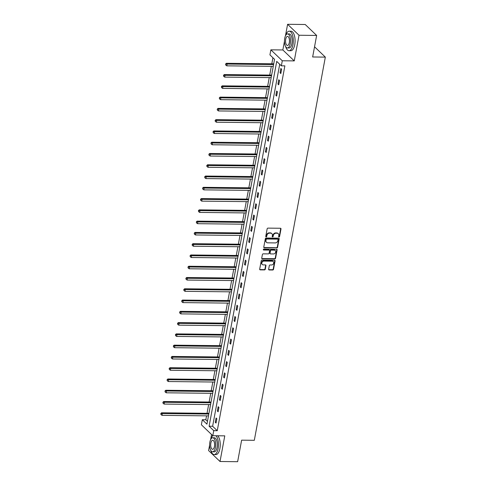 <?xml version="1.0" encoding="UTF-8"?>
<svg xmlns="http://www.w3.org/2000/svg" width="486" height="486" viewBox="0 0 486 486"><rect width="100%" height="100%" fill="white"/><g stroke="black" fill="none" stroke-linecap="round" stroke-linejoin="round"><path stroke-width="0.73" d="M279.019 237.004A0.535 0.45 133.8 0 0 279.596 236.512L280.993 228.973A0.765 0.644 133.8 0 0 280.434 228.256L267.986 228.122A0.765 0.644 133.8 0 0 267.16 228.821L265.763 236.36A0.535 0.45 133.8 0 0 266.735 236.372L266.911 235.394A2.454 2.053 133.8 0 1 269.548 233.146L270.587 233.159A2.454 2.053 133.8 0 1 271.862 233.657A2.454 2.053 133.8 0 1 272.379 235.455L272.196 236.433A0.535 0.45 133.8 0 0 273.162 236.439L273.345 235.467A2.454 2.053 133.8 0 1 275.981 233.219L277.02 233.231A2.454 2.053 133.8 0 1 278.296 233.73A2.454 2.053 133.8 0 1 278.812 235.528L278.63 236.5A0.535 0.45 133.8 0 0 279.019 237.004M278.63 236.7A0.535 0.45 133.8 0 0 279.292 236.214L280.683 228.681A0.765 0.644 133.8 0 0 280.647 228.299M265.769 236.56A0.535 0.45 133.8 0 0 266.425 236.075L266.601 235.096L266.911 235.394M272.203 236.627A0.535 0.45 133.8 0 0 272.859 236.147L273.035 235.169L273.345 235.467M268.643 269.25A0.765 0.644 133.8 0 0 269.201 269.967L272.695 270.003A0.765 0.644 133.8 0 0 273.521 269.305L275.07 260.933A0.765 0.644 133.8 0 0 274.511 260.217L262.063 260.077A0.765 0.644 133.8 0 0 261.237 260.782L259.688 269.153A0.765 0.644 133.8 0 0 260.247 269.87L264.463 269.912A0.765 0.644 133.8 0 0 265.289 269.214L265.951 265.629A0.765 0.644 133.8 0 0 265.392 264.913L263.303 264.888A2.053 1.713 133.8 0 1 262.233 264.475A2.053 1.713 133.8 0 1 262.021 262.355A2.053 1.713 133.8 0 1 264.001 261.097L272.203 261.189A2.053 1.713 133.8 0 1 273.266 261.602A2.053 1.713 133.8 0 1 273.484 263.722A2.053 1.713 133.8 0 1 271.498 264.979L270.131 264.967A0.765 0.644 133.8 0 0 269.305 265.666L268.643 269.25M213.737 430.657L212.795 435.717L201.374 424.77L202.31 419.716L206.939 424.15L274.56 59.322L269.924 54.882L270.866 49.827L282.287 60.768L281.351 65.829L276.722 61.394L209.102 426.222L213.737 430.657L217.26 430.699L284.875 65.865L281.351 65.829M316.641 35.442L299.024 35.247L287.597 24.3L305.214 24.494L316.641 35.442L312.65 56.977L325.334 57.117L254.318 440.304L241.633 440.164L237.636 461.7L220.024 461.506L224.775 435.851L212.795 435.717A9.763 4.204 -89.4 0 0 210.894 439.15M284.474 41.176L282.846 49.955L294.267 60.902L299.024 35.247M294.267 60.902L282.287 60.768M276.783 247.945A0.765 0.644 133.8 0 0 277.609 247.24L279.158 238.869A0.765 0.644 133.8 0 0 278.6 238.152L266.152 238.019A0.765 0.644 133.8 0 0 265.326 238.717L263.776 247.088A0.765 0.644 133.8 0 0 264.335 247.805L276.479 247.647A0.765 0.644 133.8 0 0 277.299 246.949L278.855 238.577A0.765 0.644 133.8 0 0 278.812 238.195M277.117 249.901L275.562 258.273A0.765 0.644 133.8 0 1 274.742 258.977L262.288 258.838A0.765 0.644 133.8 0 1 261.729 258.121L262.397 254.536A0.765 0.644 133.8 0 1 263.218 253.838L268.266 253.892A0.765 0.644 133.8 0 0 269.092 253.188L269.53 250.812A0.765 0.644 133.8 0 0 268.971 250.096L263.716 250.041A0.535 0.45 133.8 0 1 263.898 249.045L276.558 249.184A0.765 0.644 133.8 0 1 277.117 249.901L276.807 249.604L275.258 257.975L275.562 258.273M209.624 445.03L208.597 450.558L220.024 461.506M325.334 57.117L314.539 46.778M279.717 64.261L212.625 426.258L217.26 430.699M280.847 68.477L280.045 72.815L280.817 73.55L281.619 69.219L280.847 68.477M278.757 79.753L277.956 84.084L278.727 84.825L279.529 80.488L278.757 79.753M276.668 91.028L275.866 95.359L276.637 96.1L277.439 91.763L276.668 91.028M274.578 102.297L273.776 106.634L274.547 107.376L275.349 103.038L274.578 102.297M272.488 113.572L271.686 117.91L272.458 118.651L273.26 114.313L272.488 113.572M270.398 124.847L269.596 129.185L270.368 129.926L271.17 125.588L270.398 124.847M268.308 136.123L267.507 140.46L268.278 141.201L269.08 136.864L268.308 136.123M266.219 147.398L265.417 151.735L266.188 152.47L266.99 148.139L266.219 147.398M264.129 158.673L263.327 163.01L264.098 163.746L264.9 159.414L264.129 158.673M262.039 169.948L261.237 174.28L262.009 175.021L262.811 170.683L262.039 169.948M259.949 181.223L259.147 185.555L259.919 186.296L260.721 181.958L259.949 181.223M257.859 192.492L257.058 196.83L257.829 197.571L258.631 193.234L257.859 192.492M255.77 203.768L254.968 208.105L255.739 208.846L256.541 204.509L255.77 203.768M253.68 215.043L252.878 219.38L253.649 220.122L254.451 215.784L253.68 215.043M251.59 226.318L250.788 230.656L251.56 231.397L252.362 227.059L251.59 226.318M249.5 237.593L248.698 241.931L249.47 242.666L250.272 238.334L249.5 237.593M247.41 248.868L246.609 253.206L247.38 253.941L248.182 249.61L247.41 248.868M245.321 260.144L244.519 264.481L245.29 265.216L246.098 260.879L245.321 260.144M243.231 271.419L242.429 275.75L243.2 276.491L244.008 272.154L243.231 271.419M241.147 282.688L240.339 287.026L241.111 287.767L241.919 283.429L241.147 282.688M239.057 293.963L238.249 298.301L239.021 299.042L239.829 294.704L239.057 293.963M236.968 305.238L236.16 309.576L236.931 310.317L237.739 305.98L236.968 305.238M234.878 316.514L234.07 320.851L234.841 321.592L235.649 317.255L234.878 316.514M232.788 327.789L231.98 332.126L232.751 332.867L233.559 328.53L232.788 327.789M230.698 339.064L229.89 343.402L230.662 344.137L231.47 339.805L230.698 339.064M228.608 350.339L227.8 354.677L228.572 355.412L229.38 351.074L228.608 350.339M226.519 361.614L225.711 365.946L226.488 366.687L227.29 362.349L226.519 361.614M224.429 372.89L223.621 377.221L224.398 377.962L225.2 373.625L224.429 372.89M222.339 384.159L221.537 388.496L222.309 389.237L223.11 384.9L222.339 384.159M220.249 395.434L219.447 399.771L220.219 400.513L221.021 396.175L220.249 395.434M218.159 406.709L217.357 411.047L218.129 411.788L218.931 407.45L218.159 406.709M216.07 417.984L215.268 422.322L216.039 423.063L216.841 418.725L216.07 417.984M272.925 57.755L271.808 63.794M271.334 66.333L269.718 75.069M269.244 77.608L267.628 86.344M267.154 88.883L265.538 97.619M265.064 100.159L263.448 108.894M262.975 111.428L261.359 120.17M260.885 122.703L259.269 131.445M258.795 133.978L257.179 142.72M256.705 145.253L255.089 153.989M254.615 156.528L252.999 165.264M252.532 167.804L250.91 176.54M250.442 179.079L248.82 187.815M248.352 190.354L246.73 199.09M246.262 201.623L244.64 210.365M244.172 212.898L242.55 221.64M242.083 224.174L240.461 232.916M239.993 235.449L238.371 244.185M237.903 246.724L236.281 255.46M235.813 257.999L234.191 266.735M233.723 269.274L232.101 278.01M231.634 280.55L230.012 289.285M229.544 291.819L227.922 300.561M227.454 303.094L225.832 311.836M225.364 314.369L223.742 323.111M223.274 325.644L221.652 334.38M221.185 336.92L219.563 345.655M219.095 348.195L217.473 356.931M217.005 359.47L215.383 368.206M214.915 370.745L213.299 379.481M212.825 382.014L211.21 390.756M210.736 393.289L209.12 402.031M208.646 404.565L207.03 413.307M206.556 415.84L205.833 419.752L207.467 421.319M211.568 434.539L210.608 439.696M205.833 419.752L202.31 419.716M282.846 49.955L270.866 49.827M287.597 24.3L285.458 35.836M212.625 426.258L209.102 426.222M280.045 72.815L280.951 72.821M277.956 84.084L278.861 84.096M275.866 95.359L276.771 95.371M273.776 106.634L274.681 106.647M271.686 117.91L272.591 117.922M269.596 129.185L270.502 129.197M267.507 140.46L268.412 140.472M265.417 151.735L266.322 151.741M263.327 163.01L264.232 163.017M261.237 174.28L262.142 174.292M259.147 185.555L260.053 185.567M257.058 196.83L257.963 196.842M254.968 208.105L255.873 208.117M252.878 219.38L253.783 219.393M250.788 230.656L251.693 230.668M248.698 241.931L249.604 241.937M246.609 253.206L247.514 253.212M244.519 264.481L245.424 264.487M242.429 275.75L243.34 275.762M240.339 287.026L241.25 287.038M238.249 298.301L239.161 298.313M236.16 309.576L237.071 309.588M234.07 320.851L234.981 320.863M231.98 332.126L232.891 332.132M229.89 343.402L230.801 343.408M227.8 354.677L228.712 354.683M225.711 365.946L226.622 365.958M223.621 377.221L224.532 377.233M221.537 388.496L222.442 388.508M219.447 399.771L220.352 399.784M217.357 411.047L218.263 411.059M215.268 422.322L216.173 422.328M278.296 233.73L277.986 233.432A2.454 2.053 133.8 0 0 276.71 232.934L277.02 233.231M273.035 235.169A2.454 2.053 133.8 0 1 275.671 232.922L276.71 232.934M271.862 233.657L271.553 233.365A2.454 2.053 133.8 0 0 270.277 232.867L270.587 233.159M266.601 235.096A2.454 2.053 133.8 0 1 269.238 232.855L270.277 232.867M263.813 247.471A0.765 0.644 133.8 0 0 264.026 247.514L276.479 247.647M278.047 239.641A0.535 0.45 133.8 0 0 277.658 239.136L266.729 239.021A0.535 0.45 133.8 0 0 266.152 239.507L265.957 240.54A2.454 2.053 133.8 0 0 266.474 242.332A2.454 2.053 133.8 0 0 267.75 242.83L275.222 242.915A2.454 2.053 133.8 0 0 277.858 240.667L278.047 239.641M277.937 239.246L277.627 238.954A0.535 0.45 133.8 0 0 277.348 238.845L277.658 239.136M266.474 242.332L266.17 242.04A2.454 2.053 133.8 0 1 265.654 240.242L265.842 239.215A0.535 0.45 133.8 0 1 266.419 238.723L277.348 238.845M261.766 258.503A0.765 0.644 133.8 0 0 261.984 258.54L274.432 258.68A0.765 0.644 133.8 0 0 275.258 257.975M269.372 250.254L269.062 249.956A0.765 0.644 133.8 0 0 268.661 249.798L263.406 249.743L263.716 250.041M273.509 253.947A2.053 1.713 133.8 0 0 275.495 252.69A2.053 1.713 133.8 0 0 275.276 250.569A2.053 1.713 133.8 0 0 274.207 250.156L271.322 250.12A0.765 0.644 133.8 0 0 270.502 250.825L270.058 253.2A0.765 0.644 133.8 0 0 270.617 253.917L273.509 253.947M275.276 250.569L274.967 250.278A2.053 1.713 133.8 0 0 273.904 249.859L274.207 250.156M270.222 253.765L269.912 253.467A0.765 0.644 133.8 0 1 269.748 252.902L270.192 250.527A0.765 0.644 133.8 0 1 271.012 249.828L273.904 249.859M276.807 249.604A0.765 0.644 133.8 0 0 276.771 249.227M273.266 261.602L272.956 261.304A2.053 1.713 133.8 0 0 271.893 260.891L272.203 261.189M262.233 264.475L261.924 264.177A2.053 1.713 133.8 0 1 261.711 262.057A2.053 1.713 133.8 0 1 263.698 260.8L271.893 260.891M259.724 269.536A0.765 0.644 133.8 0 0 259.937 269.572L264.159 269.621A0.765 0.644 133.8 0 0 264.979 268.916L265.642 265.338A0.765 0.644 133.8 0 0 265.605 264.955M268.679 269.633A0.765 0.644 133.8 0 0 268.898 269.669L272.391 269.712A0.765 0.644 133.8 0 0 273.211 269.007L274.76 260.636A0.765 0.644 133.8 0 0 274.724 260.253M273.727 63.818L226.361 63.295L227.132 64.037L226.798 65.841L273.254 66.351M273.588 64.547L225.577 64.049L225.753 65.069L225.887 64.346M226.798 65.841L225.753 65.069M225.577 64.049L226.361 63.295M285.622 46.535A9.763 4.204 -89.4 0 0 289.012 50.714A9.763 4.204 -89.4 0 0 292.979 44.651A9.763 4.204 -89.4 0 0 289.231 31.189A9.763 4.204 -89.4 0 0 285.744 35.296M289.012 50.714L290.774 50.732A9.763 4.204 -89.4 0 0 294.741 44.669A9.763 4.204 -89.4 0 0 290.993 31.207L289.231 31.189M287.578 33.905L289.2 33.923A7.029 3.031 90.6 0 1 291.898 43.612A7.029 3.031 90.6 0 1 289.042 47.98L287.42 47.962A7.029 3.031 -89.4 0 0 290.282 43.594A7.029 3.031 -89.4 0 0 287.578 33.905A7.029 3.031 -89.4 0 0 284.723 38.273A7.029 3.031 -89.4 0 0 287.42 47.962M285.707 39.22A4.532 1.95 -89.4 0 0 287.451 45.465A4.532 1.95 -89.4 0 0 289.291 42.647A4.532 1.95 -89.4 0 0 287.548 36.401A4.532 1.95 -89.4 0 0 285.707 39.22M210.772 450.388A9.763 4.204 -89.4 0 0 214.162 454.568A9.763 4.204 -89.4 0 0 218.129 448.505A9.763 4.204 -89.4 0 0 215.924 435.754M214.162 454.568L215.924 454.586A9.763 4.204 -89.4 0 0 219.891 448.523A9.763 4.204 -89.4 0 0 217.685 435.772M212.728 437.765L214.35 437.783A7.029 3.031 90.6 0 1 217.048 447.472A7.029 3.031 90.6 0 1 214.192 451.834L212.57 451.816A7.029 3.031 -89.4 0 0 215.432 447.454A7.029 3.031 -89.4 0 0 212.728 437.765A7.029 3.031 -89.4 0 0 209.873 442.126A7.029 3.031 -89.4 0 0 212.57 451.816M210.857 443.074A4.532 1.95 -89.4 0 0 212.601 449.319A4.532 1.95 -89.4 0 0 214.441 446.506A4.532 1.95 -89.4 0 0 212.698 440.261A4.532 1.95 -89.4 0 0 210.857 443.074M271.638 75.093L224.271 74.571L225.042 75.312L224.708 77.116L271.164 77.626M271.498 75.822L223.487 75.324L223.663 76.345L223.797 75.622M224.708 77.116L223.663 76.345M223.487 75.324L224.271 74.571M269.548 86.368L222.181 85.846L222.953 86.587L222.618 88.391L269.074 88.902M269.408 87.097L221.397 86.599L221.573 87.62L221.707 86.897M222.618 88.391L221.573 87.62M221.397 86.599L222.181 85.846M267.458 97.637L220.091 97.121L220.863 97.856L220.529 99.666L266.984 100.177M267.318 98.372L220.863 97.856L219.308 97.874L219.484 98.889L219.617 98.172M220.529 99.666L219.484 98.889M219.308 97.874L220.091 97.121M265.368 108.913L218.001 108.396L218.773 109.131L218.439 110.942L264.894 111.452M265.228 109.642L218.773 109.131L217.218 109.15L217.394 110.164L217.528 109.441M218.439 110.942L217.394 110.164M217.218 109.15L218.001 108.396M263.278 120.188L215.912 119.665L216.683 120.406L216.349 122.217L262.805 122.727M263.145 120.917L216.683 120.406L215.128 120.425L215.304 121.439L215.438 120.716M216.349 122.217L215.304 121.439M215.128 120.425L215.912 119.665M261.189 131.463L213.822 130.941L214.599 131.682L214.259 133.492L260.715 134.002M261.055 132.192L213.038 131.694L213.214 132.714L213.348 131.992M214.259 133.492L213.214 132.714M213.038 131.694L213.822 130.941M259.099 142.738L211.732 142.216L212.51 142.957L212.169 144.761L258.625 145.271M258.965 143.467L210.948 142.969L211.124 143.99L211.258 143.267M212.169 144.761L211.124 143.99M210.948 142.969L211.732 142.216M257.009 154.013L209.642 153.491L210.42 154.232L210.08 156.036L256.535 156.547M256.875 154.742L208.859 154.244L209.035 155.265L209.168 154.542M210.08 156.036L209.035 155.265M208.859 154.244L209.642 153.491M254.919 165.289L207.558 164.766L208.33 165.507L207.99 167.312L254.451 167.822M254.786 166.018L206.769 165.519L206.945 166.54L207.079 165.817M207.99 167.312L206.945 166.54M206.769 165.519L207.558 164.766M252.829 176.564L205.469 176.041L206.24 176.782L205.906 178.587L252.362 179.097M252.696 177.293L204.679 176.795L204.855 177.815L204.989 177.092M205.906 178.587L204.855 177.815M204.679 176.795L205.469 176.041M250.74 187.839L203.379 187.317L204.15 188.052L203.816 189.862L250.272 190.372M250.606 188.568L204.15 188.052L202.589 188.07L202.765 189.09L202.899 188.368M203.816 189.862L202.765 189.09M202.589 188.07L203.379 187.317M248.65 199.108L201.289 198.592L202.061 199.327L201.726 201.137L248.182 201.647M248.516 199.837L202.061 199.327L200.499 199.345L200.675 200.36L200.809 199.637M201.726 201.137L200.675 200.36M200.499 199.345L201.289 198.592M246.56 210.383L199.199 209.867L199.971 210.602L199.637 212.412L246.092 212.923M246.426 211.112L199.971 210.602L198.41 210.62L198.586 211.635L198.719 210.912M199.637 212.412L198.586 211.635M198.41 210.62L199.199 209.867M244.47 221.659L197.109 221.136L197.881 221.877L197.547 223.688L244.002 224.198M244.337 222.388L196.32 221.889L196.496 222.91L196.63 222.187M197.547 223.688L196.496 222.91M196.32 221.889L197.109 221.136M242.38 232.934L195.02 232.411L195.791 233.152L195.457 234.957L241.913 235.473M242.247 233.663L194.236 233.165L194.406 234.185L194.54 233.462M195.457 234.957L194.406 234.185M194.236 233.165L195.02 232.411M240.291 244.209L192.93 243.686L193.701 244.428L193.367 246.232L239.823 246.742M240.157 244.938L192.146 244.44L192.316 245.46L192.45 244.737M193.367 246.232L192.316 245.46M192.146 244.44L192.93 243.686M238.201 255.484L190.84 254.962L191.612 255.703L191.277 257.507L237.733 258.017M238.067 256.213L190.056 255.715L190.226 256.736L190.36 256.013M191.277 257.507L190.226 256.736M190.056 255.715L190.84 254.962M236.111 266.759L188.75 266.237L189.522 266.978L189.188 268.782L235.643 269.293M235.977 267.488L187.967 266.99L188.137 268.011L188.27 267.288M189.188 268.782L188.137 268.011M187.967 266.99L188.75 266.237M234.021 278.035L186.66 277.512L187.432 278.253L187.098 280.058L233.553 280.568M233.888 278.764L185.877 278.265L186.047 279.286L186.181 278.563M187.098 280.058L186.047 279.286M185.877 278.265L186.66 277.512M231.931 289.304L184.571 288.787L185.342 289.522L185.008 291.333L231.464 291.843M231.798 290.033L185.342 289.522L183.787 289.541L183.957 290.555L184.097 289.832M185.008 291.333L183.957 290.555M183.787 289.541L184.571 288.787M229.842 300.579L182.481 300.062L183.252 300.798L182.918 302.608L229.374 303.118M229.708 301.308L183.252 300.798L181.697 300.816L181.873 301.83L182.007 301.107M182.918 302.608L181.873 301.83M181.697 300.816L182.481 300.062M227.752 311.854L180.391 311.332L181.163 312.073L180.828 313.883L227.284 314.393M227.618 312.583L179.607 312.085L179.784 313.106L179.917 312.383M180.828 313.883L179.784 313.106M179.607 312.085L180.391 311.332M225.662 323.129L178.301 322.607L179.073 323.348L178.739 325.152L225.194 325.669M225.528 323.858L177.518 323.36L177.694 324.381L177.827 323.658M178.739 325.152L177.694 324.381M177.518 323.36L178.301 322.607M223.572 334.404L176.211 333.882L176.983 334.623L176.649 336.427L223.104 336.938M223.439 335.133L175.428 334.635L175.604 335.656L175.738 334.933M176.649 336.427L175.604 335.656M175.428 334.635L176.211 333.882M221.482 345.68L174.122 345.157L174.893 345.898L174.559 347.703L221.015 348.213M221.349 346.409L173.338 345.911L173.514 346.931L173.648 346.208M174.559 347.703L173.514 346.931M173.338 345.911L174.122 345.157M219.393 356.955L172.032 356.432L172.803 357.174L172.469 358.978L218.925 359.488M219.259 357.684L171.248 357.186L171.424 358.206L171.558 357.483M172.469 358.978L171.424 358.206M171.248 357.186L172.032 356.432M217.309 368.23L169.942 367.708L170.714 368.449L170.379 370.253L216.835 370.763M217.169 368.959L169.158 368.461L169.335 369.482L169.468 368.759M170.379 370.253L169.335 369.482M169.158 368.461L169.942 367.708M215.219 379.499L167.852 378.983L168.624 379.718L168.29 381.528L214.745 382.039M215.079 380.234L168.624 379.718L167.069 379.736L167.245 380.751L167.378 380.028M168.29 381.528L167.245 380.751M167.069 379.736L167.852 378.983M213.129 390.774L165.762 390.258L166.534 390.993L166.2 392.803L212.655 393.314M212.99 391.503L166.534 390.993L164.979 391.011L165.155 392.026L165.289 391.303M166.2 392.803L165.155 392.026M164.979 391.011L165.762 390.258M211.039 402.05L163.673 401.527L164.444 402.268L164.11 404.079L210.566 404.589M210.9 402.779L164.444 402.268L162.889 402.287L163.065 403.301L163.199 402.578M164.11 404.079L163.065 403.301M162.889 402.287L163.673 401.527M208.95 413.325L161.583 412.802L162.354 413.543L162.02 415.348L208.476 415.864M208.81 414.054L160.799 413.556L160.975 414.576L161.109 413.853M162.02 415.348L160.975 414.576M160.799 413.556L161.583 412.802M279.292 236.214L279.596 236.512M266.425 236.075L266.735 236.372M272.859 236.147L273.162 236.439M275.671 232.922L275.981 233.219M269.238 232.855L269.548 233.146M280.683 228.681L280.993 228.973M264.026 247.514L264.335 247.805M278.855 238.577L279.158 238.869M277.299 246.949L277.609 247.24M266.419 238.723L266.729 239.021M265.842 239.215L266.152 239.507M265.654 240.242L265.957 240.54M274.432 258.68L274.742 258.977M261.984 258.54L262.288 258.838M268.661 249.798L268.971 250.096M271.012 249.828L271.322 250.12M270.192 250.527L270.502 250.825M269.748 252.902L270.058 253.2M263.698 260.8L264.001 261.097M265.642 265.338L265.951 265.629M264.979 268.916L265.289 269.214M264.159 269.621L264.463 269.912M259.937 269.572L260.247 269.87M274.76 260.636L275.07 260.933M273.211 269.007L273.521 269.305M272.391 269.712L272.695 270.003M268.898 269.669L269.201 269.967"/></g></svg>
